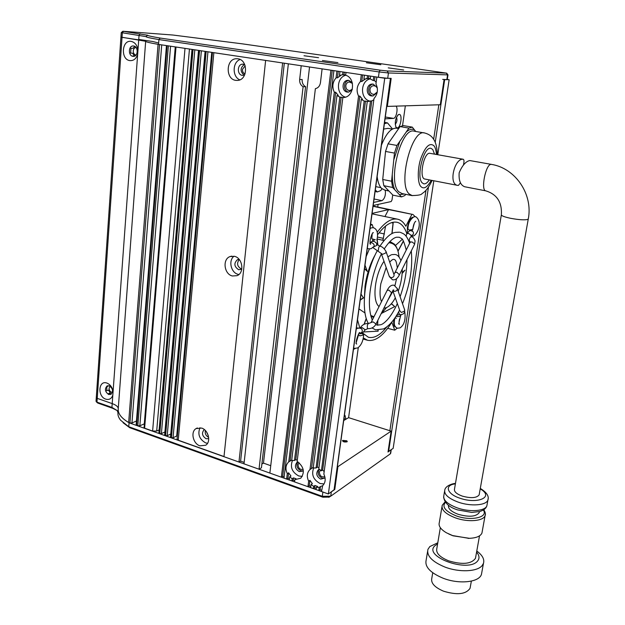 <?xml version="1.0" encoding="UTF-8"?>
<svg xmlns="http://www.w3.org/2000/svg" width="625" height="625" viewBox="0 0 625 625"><rect width="100%" height="100%" fill="white"/><g stroke="black" fill="none" stroke-linecap="round" stroke-linejoin="round"><path stroke-width="0.94" d="M352.164 89.805L348.68 92.109L347.328 92.094C341.492 91.484 341.719 80.75 347.602 80.344L348.812 80.359L352.273 82.727M348.953 80.383C343.172 80.938 343.047 91.469 348.789 92.086M377.156 92.531L373.062 95.953L371.586 95.953C365.656 95.328 365.867 84.578 371.836 84.078L373.164 84.094L377.219 87.531M373.227 84.102C367.289 84.648 367.117 95.32 373.016 95.938L373.086 95.945M297.961 461.938C295.938 465.453 296.867 468.367 300.734 470.688L303.055 471.031L299.289 471.609C295.234 469.062 294.398 466.055 296.797 462.57L298.008 461.93M325.086 477.992L320.68 479.125C316.609 476.617 315.734 473.602 318.062 470.086L319.5 469.328M319.227 469.406C317.234 472.945 318.188 475.867 322.094 478.18L324.906 478.211M364.18 101.063L361.258 99.414L313.211 467.969L316.062 467.977L364.18 101.063L367.977 101.523M310.812 486.383L309.242 485.82L307.945 486.688L308.656 481.219C306.531 476.469 306.977 472.562 309.992 469.508L358.555 96.102L359.867 96.086L362.562 99.391L361.258 99.414M358.555 96.102C356.141 90.781 356.773 85.922 360.438 81.523L361.32 74.734L346 72.438L345.656 75.211C355.688 78 354.281 96.516 344.031 97.5L342.836 97.602L297.133 461.414C303.867 466.641 305.086 472.234 300.789 478.188L294.844 479.672L294.562 481.906L307.945 486.688M362.617 74.922L361.758 81.539L360.438 81.523M361.758 81.539L365.203 79.172L363.898 79.141L368.453 78.477L368.797 75.852M370.289 78.625L368.453 78.477M370.258 78.859C360.133 80.984 359.898 98.93 369.906 101.125M313.648 486.375L311.062 484.477L310.648 487.648L313.352 488.617L313.648 486.375L314.938 485.508L317.648 486.469L316.359 487.336L316.062 489.586L318.789 490.562L320.062 489.68L320.492 486.5L319.211 487.367L316.359 487.336M308.656 481.219L309.953 480.359L312.352 483.609L311.062 484.477M359.867 96.086L311.492 468.516L310.195 469.344M311.492 468.516L313.273 467.492M318.969 467.594L317.352 467.141L316.062 467.977M313.719 467.898C311.18 474.586 313.312 479.789 320.102 483.516L324.055 483.945M293.5 477.891L292.18 478.727L289.648 476.859L289.258 480.008L291.906 480.953L293.227 480.109L293.5 477.891L296.156 478.828L294.844 479.672M289.648 476.859L290.969 476.023L288.609 472.813L287.938 478.227L286.609 479.063L287.281 473.641L288.609 472.813M287.281 473.641C285.141 468.805 285.625 464.883 288.734 461.867L334.312 92.219L335.672 92.219L338.312 95.477L336.961 95.492L291.672 460.5L294.461 460.484L339.828 97.117L336.961 95.492M291.727 460.078L288.734 461.867M291.609 460.125L290.062 461.062L335.672 92.219M297.297 460.094L295.781 459.68L294.461 460.484M292.508 460.383C289.938 467.047 292.016 472.234 298.734 475.961L302.266 476.414M343.484 97.57L339.828 97.117M334.312 92.219C331.93 86.961 332.523 82.156 336.086 77.797L336.914 71.078L333.906 70.633L283.977 478.125L286.609 479.063M339.453 75.438L342.617 74.75L342.961 71.984L339.938 71.531L339.453 75.438L340.805 75.477L337.445 77.828L336.086 77.797M342.617 74.75L343.969 74.789L344.289 72.188M345.688 74.914L343.969 74.789M345.766 75.25C336.156 77.531 335.969 94.781 345.477 97.148M334.211 489.789L390.602 78.367L384.734 78.234L328.367 493.984L334.234 489.656M437.766 154.648L449.148 79.727L442.648 79.398M449.148 79.727L447.297 79.453M238.961 462.039L223.984 456.695L265.625 60.422L282.625 62.961L238.961 462.039L240.602 461.117L244.164 462.391M259.023 469.211L244 463.844L288.352 63.82L301.227 65.742L299.656 79.461L302.156 79.508C301.945 82.797 303.094 85.203 305.594 86.703L261.438 467.789L259.023 469.211L303.109 86.695C300.602 85.18 299.453 82.766 299.656 79.461M281.352 477.187L269.867 473.086L315.383 88.656C318.188 87.984 319.875 86 320.445 82.711L322.102 68.867L330.906 70.18L281.352 477.187L282.688 476.352L284.133 476.867M363.898 79.141L364.414 75.195L367.516 75.656L367.148 78.453M373.211 80.555L370.25 78.922L370.625 76.125L373.742 76.586L373.211 80.555L374.508 80.578L375.016 76.781M328.367 493.984L321.516 491.531L322.664 485.68C325.547 482.617 325.938 478.758 323.844 474.094L373.992 98.57C377.734 94.18 378.391 89.289 375.953 83.891L376.867 77.055L384.734 78.234M321.688 490.258L320.062 489.68M313.352 488.617L314.641 487.75L316.234 488.312M293.227 480.109L294.719 480.641M289.414 478.75L287.938 478.227M261.875 464.055L263.469 463.117L270.742 465.688M388.047 451.766L393.156 448.391L433.805 180.766M309.539 66.984L263.469 463.117M240.602 461.117L284.312 63.211M378.086 204.398L377.727 207.031M358.289 347.586L348.594 417.664L343.703 420.555M344.414 415.383L345 415.367L345.914 419.25M318.789 490.562L319.211 487.367M314.641 487.75L314.938 485.508M291.906 480.953L292.18 478.727M376.172 82.273L374.508 80.578M373.836 99.781L371.805 100.883L367.266 101.562L318.797 468.922L321.406 470.82L370.516 100.906M324.164 471.688L322.688 469.977L321.406 470.82M322.531 485.805L320.492 486.5M309.953 480.359L309.242 485.82M332.258 70.383L282.688 476.352M303.109 86.695L305.594 86.703M322.688 469.977L371.805 100.883M295.781 459.68L341.172 97.102M338.258 71.281L337.445 77.828M365.484 101.031L317.352 467.141M237.867 58.789L236.32 58.727C225.844 58.852 225.367 79.242 235.75 80.359L237.648 80.414C247.938 80.008 248.195 59.773 237.867 58.789M240.125 59.508C232.32 62.078 232.148 76.852 239.828 79.852M201.648 428.07L196.062 428.586C190.359 431.789 193.039 443.75 199.906 445.828L205.687 445.25C211.266 441.953 208.484 430.062 201.648 428.07M199.992 427.695C197.445 434.18 199.344 439.25 205.672 442.914L207.523 443.313M234.414 256.312L230.062 256.562C222.227 259.125 224.078 274.266 232.406 275.977L237.031 275.672C244.695 272.938 242.688 257.922 234.414 256.312M234.008 256.227C228.133 260.516 231.008 272.867 238.211 274.367L238.883 274.508M244.758 64.664L242.547 64.156C237.125 64.258 236.891 74.812 242.281 75.367L244.594 75.016M244.195 75.188C240.031 71.492 240.086 67.922 244.359 64.469M204.383 429.609L204.078 429.781C201.484 433.07 202.156 436.047 206.094 438.727L208.734 438.625M208.641 437.328C205.906 435.852 204.805 433.562 205.328 430.469M239.195 259.438L237.453 259.672C233.672 263.266 234.086 266.625 238.688 269.734L241.789 269.18M241.805 269.086L241.391 269.008C237.211 266.547 236.5 263.375 239.25 259.508M134.812 46.406L132.859 48.352L130.977 48.25L130.633 53.094L132.516 53.18L134.664 56.039L132.789 55.953L133.781 56.336M132.914 56.32C128.133 55.836 128.289 45.852 133.086 45.961L133.648 45.992C138.422 46.453 138.305 56.414 133.539 56.352L132.914 56.32M108.891 385.727L106.922 386.672L106.633 390.734L108.406 390.062L110.359 392.875L108.594 393.547L111.391 394.016M108.656 394.477C104.984 391.773 104.469 388.922 107.109 385.938L109.281 385.836C112.953 388.516 113.484 391.359 110.867 394.367L108.656 394.477M106.953 383.086C98.391 379.812 97.25 396.578 105.812 399.156C109.25 400.07 111.594 398.703 112.828 395.055L113.07 391.742C112.406 387.43 110.375 384.547 106.953 383.086M131.227 41.398C121.742 39.547 120.383 59.555 129.859 60.602C133.672 60.875 136.273 58.719 137.672 54.141L137.961 50.172C137.25 45.242 135.008 42.32 131.227 41.398M224 456.547L178.227 440.195L213.844 52.672M152.758 41.508L158.648 43.008L152.758 41.508L138.742 39.422L152.758 41.508M159.508 44.547L129.938 422.953L128.656 422.492L158.07 44.32C149.695 42.852 145.562 41.844 145.672 41.289L121.602 37.188M158.07 44.32L158.547 44.391M212.461 52.469L177.062 439.023L178.227 440.195M168.352 45.875L137.812 425.766L136.156 424.828L166.453 45.586L136.445 421.023L131.961 422.961L161.719 44.883M129.938 422.953L131.961 422.961M128.656 422.492C121.305 418.086 117.836 413.547 118.234 408.883C117.828 413.656 121.438 418.289 129.062 422.781L322.883 492.023L322.305 496.305L322.867 497.203L329.188 497.094M112.828 395.055L112.203 403.602C116.195 405.055 118.211 406.773 118.242 408.758C118.211 406.773 116.195 405.055 112.203 403.602L97.234 398.367L96.297 397.453L97.234 398.367L122.336 32.82L123.398 31.359L122.867 31.25L172.852 35.023L242.219 43.828L446.695 73.156L387.117 70.953L380.148 70.18L160.172 38.055C151.766 36.648 147.594 35.711 147.672 35.234L123.398 31.359M177.32 436.242L176.695 436.023L173.047 437.766L207.945 51.789M206.156 51.523L171.406 437.766L173.047 437.766M171.406 437.766L170.938 437.594L205.625 51.445M205.086 51.367L170.484 437.133L170.938 437.594M170.766 434.008L167.203 435.68L201.359 50.805M199.578 50.539L165.57 435.68L167.203 435.68M165.57 435.68L165.102 435.508L199.055 50.461M198.516 50.383L164.648 435.055L165.102 435.508M164.922 431.977L161.398 433.609L194.82 49.828M193.039 49.562L159.766 433.602L161.398 433.609M159.766 433.602L159.305 433.437L192.516 49.484M191.992 49.406L158.859 432.984L159.305 433.437M159.117 429.953L156.688 431.062L189.445 49.023M185 48.359L152.617 431.055L156.688 431.062M152.617 431.055L144.617 428.195L176 47.016M175.359 46.922L144.078 427.648L144.617 428.195M144.391 423.844L139.844 425.773L170.57 46.203M137.812 425.766L139.844 425.773M175.258 46.906L144.297 423.812M211.758 52.359L176.695 436.023M110.359 392.875L110.266 394.258M406.805 233.555C404.664 227.289 401.516 223.555 397.375 222.359C391.352 220.945 384.719 225.117 377.5 234.867M374.406 239.562L373.375 241.305M369.398 248.969L366.195 256.461M413.305 217.117C410.695 217.43 408.734 220.852 407.422 227.383L407.367 232.625M370.977 228.055L370.07 228.18M358.531 328.023L356.391 327.953M393.93 319.352L393.844 319.883C393.352 323.961 393.836 326.328 395.312 326.992L395.539 327.031M359 308.914L365.039 312.992M361.039 294.086L363.445 297.906L360.203 300.148M355.305 348.5L353.461 349.367M397.141 328.195L394.75 330.211L387.719 328.328M372.094 213.414L388.562 209.586L413.008 214.5L415.141 216.688M370.453 225.406L372.164 224.555L370.609 224.211M372.258 241.461L372.922 239.172M357.508 319.82L359.828 328.031M362.555 332.969L368.383 337.258C374.172 338.594 380.352 335.117 386.914 326.812M394.75 330.211L391.812 322.25C383.406 335.781 375.297 341.781 367.484 340.25L363.328 337.898M411.57 236.258L411.359 236.687M377.227 232.25C384.789 222.117 391.719 217.797 398.016 219.281C401.156 220.148 403.773 222.469 405.859 226.25L411.812 214.508M372.164 224.555L373.273 227.727M384.984 216.477L388.57 209.586L373.07 206.305M372.031 213.844L397.203 219.109M374.023 241.383L373.656 240.82M364.992 265.195L367.328 271.391L364.508 268.766M397.961 251.047L403.359 241.008M402.211 239.336L395.461 245.461M403.438 241.133L398.016 251.242M385.594 226.023L382.945 240.313M391.891 233.703L393.047 223.047L391.461 222.68M392.258 222.836L393.172 223.062L392.031 233.633M377.789 245.109L377.016 239.328M377.102 238.906L377.945 245.227M364.555 268.43L367.328 271.391M360.25 299.82L363.445 297.633M366.32 318.555L364.211 324.234M364.055 324.305L366.258 318.359M402.148 273.234L404.977 270.195L402.195 272.414M404.977 270.195L402.133 273.508M391.445 303.633L394.734 306.586L391.289 303.812M382.023 313.117L394.734 306.586M377.867 320.273L377.617 325.211M378.094 330.227L378.148 331.18L377.93 330.219M377.477 325.18L377.703 320.602M363.703 331.953L378.148 331.18M380.852 64.727L366.406 62.766L380.852 64.727M337.898 62.625L322.43 60.516L337.898 62.625M403.656 69.984L388.25 67.875L403.656 69.984M318.547 57.695L304.031 55.742L318.547 57.695M352.43 83.391L349.188 81.93C347.328 82.297 346.195 83.547 345.805 85.664C345.805 88.852 347.195 90.484 349.977 90.555L352.344 89.148M377.312 88.094L375.703 86.164L373.391 85.672C371.516 86.07 370.375 87.32 369.977 89.438C369.969 92.695 371.406 94.344 374.289 94.375L377.266 91.977M136.062 47.5L136.039 47.5C134.461 47.719 133.539 48.836 133.266 50.859C133.289 53.211 134.188 54.625 135.984 55.102M245.18 65.82L242.445 69.359C242.375 71.664 243.242 73.172 245.055 73.891M147.672 35.234L146.016 36.617L121.242 32.602L120.93 37.172L138.711 39.883L137.961 50.172M146.016 36.617C145.922 37.125 150.219 38.109 158.922 39.578L160.172 38.055M380.148 70.18L379.156 71.938L158.922 39.578L158.539 44.406L378.438 77.289L387.719 78.305L388.445 72.969L387.117 70.953M378.438 77.289L379.156 71.938L388.445 72.969L447.984 74.898M122.852 31.266L121.242 32.602M446.352 73.172L447.547 74.953L446.836 79.672L444.086 79.609L440.297 104.742L387.336 106.406L391.18 78.383L387.719 78.305M446.836 79.672L447.273 79.609M387.336 106.406L386.773 106.313M347.039 441.828C344.133 442.273 342.688 441.797 342.703 440.398L346.844 440.789L347.039 441.828M303.133 469.344C300.078 469.852 298.383 468.328 298.039 464.766L299.117 462.758M324.828 476.68C321.617 477.484 319.797 475.992 319.367 472.188L320.578 470.086M112.391 392.406C110.336 392.164 109.234 390.766 109.078 388.219L110.062 386.203M208.312 435.711L206.391 431.734M123.063 422.727L129.703 427.703L322.867 497.203M96.305 401.813L97.789 403.062L112.719 408.328L117.219 410.602M390.742 453L390.219 453.922L330.75 496.164L322.305 496.305L128.758 426.727L120.695 420.312C118.617 417.75 117.703 415.227 117.953 412.727L118.203 409.305M129.703 427.703L128.758 426.727L129.062 422.781M112.719 408.328L111.93 407.414L117.172 410.547L117.961 412.602M97.789 403.062L96.977 402.148L97.234 398.367L112.203 403.602L111.93 407.414L96.977 402.148L96.039 401.227L96.281 397.641M342.422 440.82L347.305 441.523M391.273 449.484L390.219 453.922M330.75 496.164L331.336 491.898L334.781 489.469L337.914 466.648L391.148 431.133L388.008 452.016L390.805 450.047M120.93 37.195L96.297 397.453L96.938 396.945M334.281 489.297L334.781 489.469M391.148 431.133L348.609 417.656M337.406 466.477L337.914 466.648M396.477 117.266C397.406 119.836 396.992 122.18 395.227 124.289M397.227 127.93C400.758 127.984 402.75 113.922 399.125 114.391L398.43 114.617C395.367 118.297 394.562 122.508 396.031 127.258L397.227 127.93M387.023 190.641L388.938 191.008M381.82 189.039L382.242 188.961M385.297 190.188C385.82 195.148 384.727 198.641 382.008 200.656L373.594 202.445M373.18 205.469L391.172 201.555L392.008 199.953L392.719 194.93M402.531 125.703L405.344 105.836M395.914 106.133C398.453 107.75 396.289 118.539 393.461 118.383L385.305 117.008M385.055 118.844L393.461 118.383M455.391 483.883C444.094 484.992 446.82 494.047 459.984 498.227C477.562 504.414 494.703 497.094 480.219 488.859M445.445 502.312C441.641 506.828 445.305 511.375 456.43 515.953C470.883 521.273 488.75 517.445 483.32 510.031M501.328 214.992L454.5 489.086C453.953 491.633 456.547 493.977 462.281 496.109C470.992 498.469 476.609 498.07 479.141 494.898L479.289 494.094M491.281 164.359L469.758 160.547C465.742 161.453 462.211 165.531 459.172 172.766C458.633 180.484 460.461 185.141 464.664 186.75L464.922 186.797M448.547 505.328C447.875 508.594 451.078 511.586 458.164 514.297C469.008 517.305 476.016 516.758 479.195 512.656L479.383 511.625L479.195 512.656M441.953 506.844L439.305 522.617C438.305 525.961 440.688 529.359 446.461 532.812L452.562 535.562L468.859 538.344C476.109 538.094 480.469 536.328 481.938 533.062L482.211 531.562M448.703 533.977L453.008 535.805L469.516 538.328M440.336 527.695L436.812 548.586C435.844 553.117 439.828 557.211 448.773 560.875C462.453 564.891 471.352 564.031 475.469 558.312L475.727 556.875M437.609 543.883L435.078 545.617C422.305 556.188 467.898 573.156 477.555 561.062C479.75 558.43 479.43 555.445 476.586 552.117M437.789 542.789L429.805 546.578L427.938 549.383C426.516 555.867 432.203 561.773 445.008 567.086C459.164 572.539 477.164 571.773 482.086 565.656L483.461 563.391C484.672 559.336 482.453 555.211 476.781 551.016M427.57 551.562L426.133 560.242C424.688 566.852 430.344 572.844 443.094 578.211C459.047 584.516 479.211 582.352 481.453 574.352L481.836 572.266M432.734 572.766L431.789 578.375C430.781 583.133 434.695 587.398 443.539 591.18C457.078 595.281 465.922 594.328 470.062 588.297L470.336 586.789M460.453 182.789L458.453 185.406L457.586 185.375C448.305 184.078 454.445 158.969 462.594 159.25L463.203 159.266C464.141 159.68 464.227 161.547 463.477 164.859M463.008 159.227L429.422 153.227C423.477 153.336 418.969 178.312 424.734 179.008L424.953 179.047M404.234 194.031L399.438 194.672L394.805 189.773C393.109 186.031 392.266 180.945 392.258 174.508L393.766 159.906L399.867 141.227L406.062 132.234C409.078 129.398 411.844 128.578 414.344 129.766L415.789 131.484M429.305 179.891C427.344 182.875 425.469 184.18 423.68 183.805L422.18 182.828C415.82 177.008 423.977 145.523 431.102 148.406L432.773 149.578L434.5 154.055M398.695 128.539L396.953 128.234C391.438 127.523 386.273 133.148 381.453 145.125M377.148 176.539C377.844 182.133 379.32 186.07 381.562 188.359L384.789 190.086M392.32 129.086L388.016 128.344L383.648 129.086M394.805 189.773L392.617 187.453L383.82 185.688L392.93 195.148L401.547 196.906L399.438 194.672M401.547 196.906L404.891 195.516L405.672 194.32M412.281 127.125L408.906 128.102L400.055 126.586L403.469 125.617L412.281 127.125L414.344 129.766M408.906 128.102L406.062 132.234M400.055 126.586L388.031 143.836L396.961 145.453L399.867 141.227M396.961 145.453L394.469 153.086L393.766 159.906M394.469 153.086L385.531 151.438L382.727 179.484L391.57 181.234L392.258 174.508M391.57 181.234L392.617 187.453M383.82 185.688L382.727 179.484M385.531 151.438L388.031 143.836M384.398 123.648L387.508 122.898L384.57 122.391M387.508 122.898L392.523 128.977M382 188.766L380.758 190.602L377.305 191.953L375.094 191.5M377.305 191.953L375.312 189.945M375.766 186.594L376.602 186.789M362.289 333.633L363.641 334.922L359.922 335.875L358.57 334.602M394.984 317.859L396.344 318.281M413.789 216.906C409.898 219.758 407.953 223.812 407.953 229.07L409.336 230.117L412.82 229.398C413.281 225.18 414.258 222.461 415.742 221.25L415.359 221.516M375.32 239.773L371.781 238.812L375.32 239.773M334.047 489.984L390.445 78.367M444.672 79.617L435.211 142.406M428.469 187.117L388.602 451.594M389.875 430.727L426 190.234M433.648 139.336L438.836 104.781M343.969 418.617L345.914 419.234M137.672 54.141L113.07 391.742M145.664 41.344L118.234 408.883M136.68 425.359L167.086 45.68M388.758 242.805C394.789 243 398.195 247.727 398.977 256.969M364.328 298.992L365.055 285.984C366.812 274.07 370.258 263.562 375.367 254.453M389.539 241.953L391.055 242.148L394.336 244.109C396.852 246.805 398.43 251.133 399.07 257.086M384.406 233.969L379.062 232.773M373.711 317.242L371.016 316.562M383.258 239.117L382.453 240.195M377.391 237.016L383.438 238.383M386.352 307.711L381.094 313.789M373.953 316.75L370.727 315.453M138.711 39.883L139.047 35.266L140.102 33.789M382.008 200.656L374.07 199M455.461 483.453C452.922 483.391 445.586 485.695 444.812 489.867C443.828 494.312 448.328 498.414 458.328 502.18C470.781 506.594 486.305 505.414 487.906 500.063L488.156 498.656M444.562 491.344L443.859 495.5C442.867 499.992 447.359 504.133 457.336 507.922C469.758 512.367 485.273 511.148 486.875 505.742L487.133 504.32M445.109 501.844L442.211 505.32C441.203 509.898 445.672 514.102 455.609 517.938C467.984 522.43 483.461 521.148 485.086 515.641L485.352 514.195M528.312 218.789L527.672 219.469C524.328 220.187 518.586 219.789 510.445 218.273C504.109 216.898 501.086 215.688 501.383 214.648C502.055 202.156 496.844 194.219 485.742 190.836L464.664 186.75M479.141 494.898L528.25 219.125C533.273 194.508 515.539 168.234 491.5 164.398L490.867 164.375C485.562 164.641 480.633 190.281 485.742 190.836M436.445 154.414C436.102 150.273 435.281 147.406 433.977 145.812C429.703 142.289 425.336 146.453 420.883 158.312C417.336 168.5 417.445 183.648 420.969 186.625C423.883 189.469 427.305 187.352 431.234 180.266M437.336 154.57C437.117 147.375 435.766 142.109 433.273 138.773C432.836 138.18 430.898 134.68 424.812 133.039C411.914 127.781 397.492 184.109 409.188 193.953L412.297 195.664M424.148 132.922L414.461 131.258C401.312 125.969 386.977 182.016 398.93 191.875L402.055 193.586M357.68 328.25L360.18 328.109L361.836 329.055C362.906 331.586 362.039 332.984 359.219 333.25M391.57 292.719L388.867 290.094L387.086 290.492L371.336 321.992M377.242 250.766C364.852 273.195 360.227 310.32 368.414 323.555L373.016 321.852L375.836 323.836L375.789 324.445M392.859 290.633L393.953 291.297C396.094 291.422 397.227 290.57 397.352 288.742L397.195 288.297M360.43 327.711C362.242 324.758 364.891 323.367 368.391 323.555C367.406 324.359 367.094 325.922 367.461 328.227L367.82 328.617C371.43 328.805 374.117 327.352 375.883 324.258L391.664 292.516L393.742 289.93L392.945 290.117M392.805 290.703L399.992 311.109L401.391 312.477L404.523 311.102L404.531 309.539M360.211 328.117L362.086 327.586L364.914 329.562L364.875 330.18M396.461 315.578L399.289 314.438M398.617 311.852L399.391 314.453C401.82 314.938 403.562 314.195 404.609 312.234L404.688 309.984L397.352 288.742L394.164 285.273C391.523 284.672 389.203 286.344 387.188 290.297M411.016 235.984L411.117 235.266L408.453 233.305L406.68 233.805L406.102 236.273M393.875 274.305L394.953 272.586L396.75 272.156L399.406 274.789M414.477 244.523L414.562 243.836L411.883 241.867L410.086 242.359L395.062 272.383M393.969 274.57L394.125 275.016C393.984 276.859 392.836 277.719 390.672 277.602L389.227 276.211L381.234 253.406M389.383 276.664L392.484 279.75C395.242 280.305 397.586 278.586 399.516 274.586L414.586 244.305L415.07 240.922C414.133 238.414 412.953 237.023 411.531 236.766C410.047 237.18 409.305 238.531 409.305 240.828L409.695 241.32L408.766 240.859M385.969 251.266L385.922 252.859L382.555 254.352L372.875 247.586M394.133 275.055L386.117 251.703C384.281 248.375 382.172 246.523 379.789 246.148L378.812 247.187L378.133 251.102M376.68 243.828L376.641 245.453L373.484 246.984M370.141 242.937L371.664 242.742C373.641 243.516 374.453 244.68 374.094 246.25L373.812 246.609M411.203 235.625C413.188 235.016 413.867 233.812 413.25 232.031L413 231.711M348.828 80.367L347.602 80.344M373.188 84.094L371.836 84.078M297.602 462.078L296.797 462.57M318.891 469.547L318.062 470.086M370.164 78.602L366.281 78.516M312.883 467.656L309.992 469.508M345.617 74.898L341.93 74.797M237.922 58.797L236.32 58.727M197.352 427.969L196.062 428.586M231.797 256.133L230.062 256.562M243.383 64.188L242.547 64.156M238.359 259.445L237.453 259.672M133.633 45.992L133.086 45.961M107.617 385.742L107.109 385.938M396.625 222.203L397.375 222.359M372.164 317.008L371.062 316.719M373.102 206.055L412.812 214.453M363.086 339.031L367.484 340.25M390.641 242.055L389.727 241.852M383.992 240.547L377.125 238.984M367.266 271.273L367.062 270.695M386.484 307.648L380.93 314.117M350.094 81.945L349.188 81.93M374.391 85.68L373.391 85.672M446.695 73.156L448 74.922M447.266 79.648L447.977 74.938M328.789 497.328L330.211 496.477M391.234 449.742L390.688 453.352M395.734 126.727L396.031 127.258M397.656 115.297L398.43 114.617M443.609 496.992C444.492 502.938 449.133 507.242 457.547 509.891L471.727 512.414L479.617 511.562C483.688 510.328 486.109 508.391 486.875 505.742L487.906 500.063C489.242 496.219 486.703 492.344 480.297 488.43M481.938 533.062L485.086 515.641C485.836 514.383 485.406 512.414 483.797 509.727M468.117 538.383L468.859 538.344M475.469 558.312L479.516 535.852M481.453 574.352L483.461 563.391M470.062 588.297L471.359 581.117M457.586 185.375L424.734 179.008M402.148 193.602L411.773 195.555C418.227 195.469 421.672 194.797 422.102 193.531C425.562 191.594 428.906 187.234 432.117 180.438M388.844 190.906L384.289 189.984M380.938 187.672L376.109 186.695M363.648 334.922C363.188 341.016 361.219 345.352 357.742 347.93L354.57 348.367L353.648 347.977M356.242 329.078L357.148 328.492M396.156 316.07L397.289 316.648L399.648 316.32L401.477 314.516M394.859 318.039C393.453 325.383 394.703 326.531 397.375 328.266L400.125 327.867C404.266 324.93 405.813 319.539 404.766 311.695M399.055 322.078L400.727 315.469M355.969 343.43L356.672 344.055C354.516 343.266 359.672 329.953 359.766 332.875L359.383 333.094M359.156 333.312L359.641 333.484C361.023 334.359 362.805 333.195 364.969 329.992L367.82 328.617M356.258 342.414L358.562 334.836M398.609 323.703L399.383 324.367C398.898 323.562 398.945 321.781 399.523 319.016M411.391 235.312L410.969 236.156L411.531 236.766M410.977 236.109L413.5 236.031C418.531 233.281 422.305 221.219 415.82 216.773M372.203 233.828L371.789 238.797M371.898 227.766L373.469 227.758M371.289 227.93L370.016 228.594M367.32 248.258L368.641 248.852L371.141 248.672L373.992 246.383M373.625 227.789C378.195 229.656 377.969 235.695 376.852 240.039M369.883 243.727L370.594 244.273C368.555 242.195 372.43 231.352 373.336 232.695L372.898 232.961M415.68 216.742L414.367 216.75M412.195 231.047L414.383 223.008M409.453 230.859L406.789 233.586M410.188 241.672L409.695 241.32M410.008 230.695L411.258 230.687M379.789 246.148L376.836 244.273C377 243.539 376.078 242.578 374.078 241.398M413.047 231.766L411.344 230.703M370.133 242.891C371.094 241.664 372.375 241.156 373.984 241.375M384.297 248.844C388.898 241.883 392.977 238.008 396.531 237.211L399.227 237.25L401.281 238.391C402.586 238.461 404.242 242.344 406.25 250.031M406.969 259.602C406.875 271.672 404.586 284.039 400.102 296.703M397.336 303.562C394.172 310.57 390.75 316.086 387.062 320.102C384.805 322.43 382.961 323.875 381.555 324.453M395.164 232.398L399.547 232.18M400.289 232.336C403.547 233.82 406.172 233.922 409.648 243.234M411.289 250.922C412.867 267.539 409.938 285.133 402.516 303.695M399.594 309.984C394.758 319.523 389.422 325.82 383.586 328.898L375.664 329.875L371.992 327.953M381.406 253.898C371.227 273.945 365.625 304.039 372.289 320.078M375.758 324.508L377.047 325.078M394.531 232.578C390.453 233.414 385.578 237.953 379.906 246.188M377.328 325.148L381.008 324.695M389.695 262.133C391.406 260.297 392.648 259.367 393.414 259.344L394.305 259.453C394.453 260.211 396.125 258.211 397.297 267.914M396.594 278.594L394.969 285.586M392.992 291.25L387.719 300.461M391.859 254.617L395.008 254.453M395.336 254.531C397.562 254.875 399.43 256.914 400.938 260.641M402.25 269.086C402.312 276.281 400.969 283.68 398.227 291.273M395.305 297.812C392.758 302.664 389.859 305.914 386.609 307.578L383.812 308.312M386.172 267.516L380.805 283.828C379.594 291.953 379.828 297.875 381.523 301.617M391.258 254.82L387.891 256.859M384 261.305C375.062 273.938 371.562 300.703 379.055 306.562"/></g></svg>
